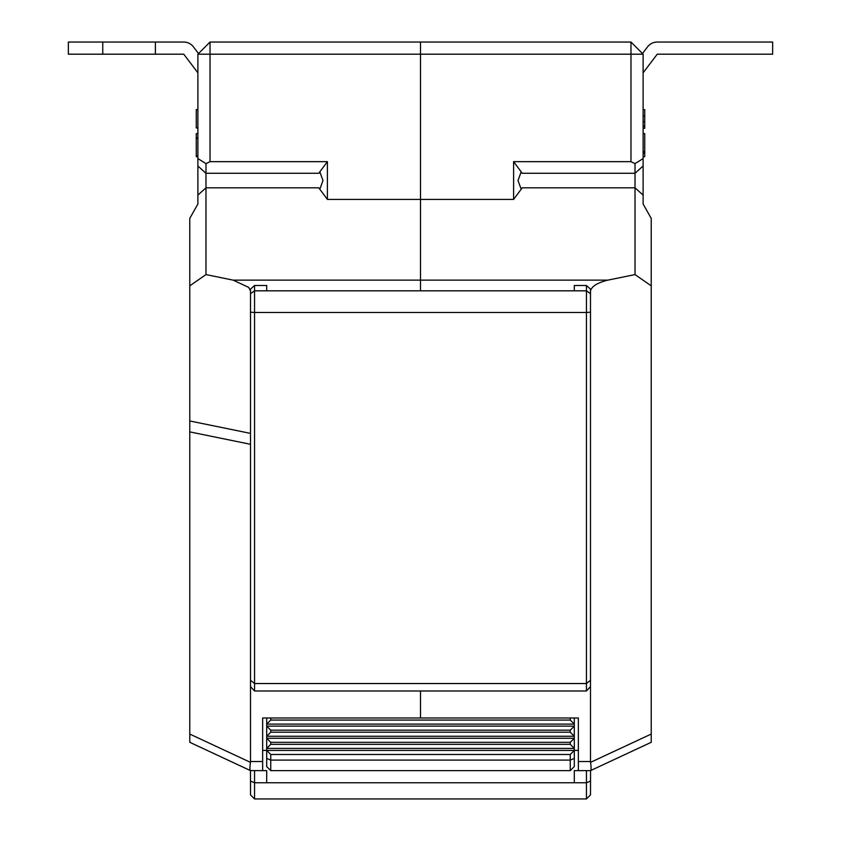 <?xml version="1.0" encoding="UTF-8"?>
<svg xmlns="http://www.w3.org/2000/svg" width="841" height="841" viewBox="0 0 841 841"><rect width="100%" height="100%" fill="white"/><g stroke="black" fill="none" stroke-linecap="round" stroke-linejoin="round"><path stroke-width="1.26" d="M513.599 199.422L513.599 161.661L522.25 173.267L520.957 172.447L518.014 180.542L520.957 188.636L522.25 187.816L513.599 199.422L420.5 199.422L420.5 290.818L420.5 54.192L420.5 199.422L327.401 199.422L327.401 161.661L210.029 161.661L205.982 163.638L205.982 274.587L233.146 280.137L607.854 280.137L635.018 274.587L635.018 163.638L630.971 161.661L630.971 54.192L420.5 54.192L420.5 42.05L630.971 42.05L643.113 54.192L643.113 204.016L651.218 218.387L651.218 742.309L590.498 770.619L578.356 770.619L578.356 717.993L420.5 717.993L420.5 690.987L420.5 717.993L262.644 717.993L262.644 770.619L250.439 770.587L250.502 781.079L254.55 782.761L266.692 782.761L266.692 770.619L262.644 770.619M578.356 761.525L590.498 761.525L590.561 762.345C591.234 767.328 591.234 770.072 590.561 770.587L590.498 794.903L586.45 798.95L254.55 798.95L254.55 770.619M622.876 755.512L651.218 742.309M513.599 161.661L630.971 161.661M590.498 761.525L590.498 686.613L586.45 690.987L254.55 690.987L254.55 683.533L586.45 683.533L586.45 312.474L254.55 312.474L254.55 683.533L250.502 680.253L250.502 289.136L254.55 285.498L254.55 290.818L266.692 290.818L266.692 285.498L254.55 285.498M635.018 163.638L643.113 158.581M630.971 42.05L630.971 54.192L643.113 54.192M651.218 285.835L635.018 274.587M607.854 280.137C597.394 282.744 591.601 286.35 590.498 290.965M643.113 156.647L644.732 156.647L643.113 156.878M644.732 156.647L644.732 153.157L643.113 153.157M644.732 153.157L644.732 151.622L643.113 151.622M644.732 151.853L643.113 151.853M644.732 151.622L643.113 151.401M644.732 151.401L644.732 133.593L643.113 133.593M643.113 128.316L644.732 128.316L643.113 127.864M644.732 127.864L644.732 109.593L643.113 109.593M644.732 115.869L643.113 115.869M644.732 121.693L643.113 121.693M644.732 126.034L643.113 126.034M578.356 717.993L578.356 738.24M578.356 770.619L574.308 770.619L574.308 782.761L586.45 782.761L586.45 770.619M254.55 798.95L250.502 794.903L250.502 781.079M586.45 798.95L586.45 782.761L590.498 781.079M574.308 782.761L266.692 782.761M250.502 290.965L248.747 287.422L233.146 280.137M189.782 734.067L250.439 762.345C249.766 767.328 249.766 770.072 250.439 770.587L189.782 742.309L189.782 218.387L197.887 204.016L197.887 54.192L210.029 42.05L420.5 42.05L420.5 54.192L210.029 54.192L210.029 161.661M327.401 199.422L318.75 187.816L320.043 188.636L322.986 180.542L320.043 172.447L318.75 173.267L327.401 161.661M250.439 762.345L250.502 761.525L262.644 761.525M250.502 680.253L250.502 761.525M250.502 444.3L189.782 431.885M197.887 54.192L210.029 54.192L210.029 42.05M197.887 158.581L205.982 163.638M250.502 433.388L189.782 420.973M205.982 274.587L189.782 285.835M197.887 133.593L196.268 133.593L196.268 138.387L197.887 138.387M196.268 138.387L196.268 156.195L197.887 156.195M196.268 138.155L197.887 138.155M196.268 156.195L197.887 156.647M196.268 156.647L197.887 156.878M196.268 137.924L197.887 137.924M197.887 109.593L196.268 109.593L197.887 110.045M196.268 110.045L196.268 127.864L197.887 127.864M196.268 127.864L197.887 128.316M262.644 738.24L262.644 717.993M102.76 54.192L68.363 54.192L68.363 42.05L102.76 42.05L102.76 54.192L183.759 54.192L197.887 72.81M102.76 42.05L155.385 42.05L155.385 54.192M198.518 53.561L193.43 46.854A12.142 12.142 0 0 0 183.759 42.05L155.385 42.05M574.308 285.498L574.308 290.818L586.45 290.818L586.45 285.498L574.308 285.498M586.45 285.498L590.498 289.136L590.498 686.613M590.498 312.2L586.45 312.474L586.45 290.818L590.498 293.73M574.308 290.818L266.692 290.818M250.502 293.73L254.55 290.818L254.55 312.474L250.502 312.2M586.45 690.987L586.45 683.533L590.498 680.253M250.502 686.613L254.55 690.987M642.482 53.561L647.57 46.854A12.142 12.142 0 0 1 657.242 42.05L772.637 42.05L772.637 54.192L657.242 54.192L643.113 72.81M270.739 742.319L270.739 744.348L266.692 748.395L266.692 738.272L270.739 742.319L570.261 742.319L574.308 738.272L574.308 748.395L570.261 744.348L270.739 744.348M570.261 744.348L570.261 742.319M270.739 730.177L270.739 732.206L266.692 736.253L266.692 726.13L270.739 730.177L570.261 730.177L574.308 726.13L574.308 736.253L570.261 732.206L270.739 732.206M570.261 732.206L570.261 730.177M270.739 717.993L270.739 720.064L266.692 724.112L266.692 717.993M574.308 717.993L574.308 724.112L570.261 720.064L270.739 720.064M570.261 720.064L570.261 717.993M570.261 770.619L270.739 770.619L266.692 766.572L266.692 748.395L574.308 748.395L574.308 766.572L570.261 770.619L570.261 754.472L270.739 754.472L270.739 760.096L570.261 760.096L574.308 758.414M266.692 738.272L266.692 736.253L574.308 736.253L574.308 738.272L266.692 738.272M266.692 726.13L266.692 724.112L574.308 724.112L574.308 726.13L266.692 726.13M266.692 758.414L270.739 760.096L270.739 770.619M570.261 754.472L574.308 750.424L266.692 750.424L270.739 754.472M522.25 173.267L635.018 173.267L643.113 165.992M522.25 187.816L635.018 187.816L643.113 195.091M590.561 762.345L651.218 734.067M318.75 187.816L205.982 187.816L197.887 195.091M318.75 173.267L205.982 173.267L197.887 165.992M578.356 750.382L574.308 750.382L578.356 750.382M266.692 750.382L262.644 750.382L266.692 750.382"/></g></svg>
